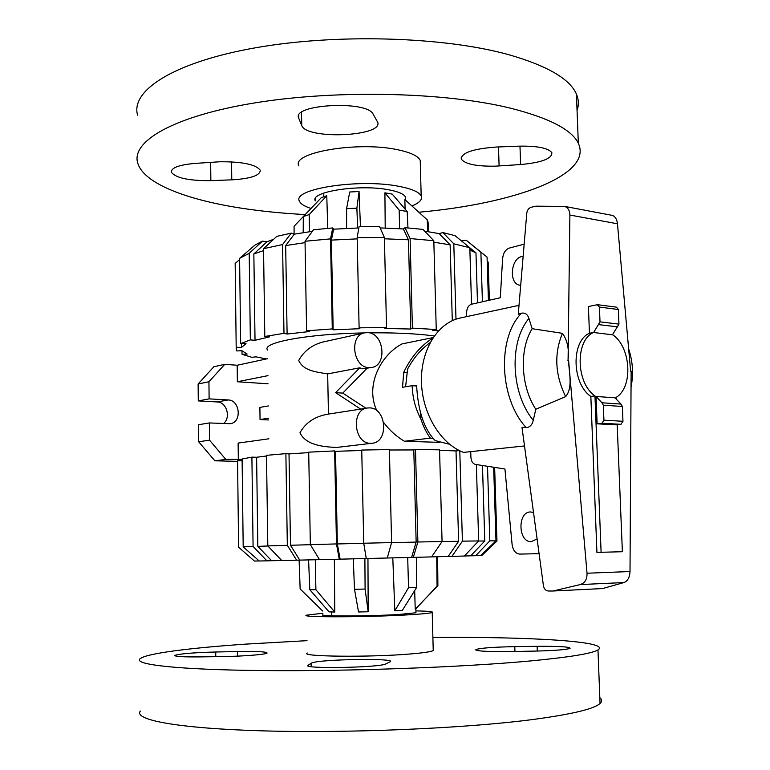 <?xml version="1.0" encoding="UTF-8"?>
<svg xmlns="http://www.w3.org/2000/svg" width="770" height="770" viewBox="0 0 770 770"><rect width="100%" height="100%" fill="white"/><g stroke="black" fill="none" stroke-linecap="round" stroke-linejoin="round"><path stroke-width="1.16" d="M519.404 285.141L520.703 285.314L519.404 285.141C508.778 283.283 510.731 258.643 521.665 256.583L523.138 256.362M537.094 538.923L531.262 541.647C518.133 542.504 517.257 511.963 530.376 511.944L533.514 512.464M466.716 316.605L466.601 312.861C466.774 308.26 468.381 305.382 471.442 304.246L500.307 297.759L502.589 258.855C503.185 253.138 505.447 249.538 509.374 248.046L524.168 244.177M539.096 553.659L519.76 554.092C515.563 553.659 513.013 550.463 512.108 544.515L504.928 468.997L475.369 464.397C472.703 463.646 471.221 461.269 470.903 457.255L470.73 451.634M601.101 552.282L596.923 552.379L590.85 396.444L594.96 395.886L601.101 552.282L622.372 551.724L617.184 424.742M616.125 398.976L616.067 397.416C633.402 387.32 631.053 346.789 612.554 334.681M590.85 396.444C571.792 383.653 570.965 341.091 589.445 333.237L593.526 332.486C575.046 340.359 575.893 383.046 594.96 395.886M593.526 332.486L612.468 334.806L618.955 324.122L618.349 309.521L616.51 307.172M597.125 423.818L616.144 424.857L620.995 424.308L622.969 421.286L622.353 406.473L620.986 404.086L615.047 397.83L596.047 396.463L597.125 423.818L601.967 423.25L603.94 420.199L603.334 405.203L601.976 402.787L596.047 396.463M430.083 342.669C421.094 349.137 413.606 357.935 407.6 369.061L405.588 386.781M414.125 385.828L416.608 385.414C418.004 411.036 424.212 429.448 435.252 440.632L449.545 444.252M589.445 333.237L588.405 306.537L597.25 304.737L599.426 307.086L600.013 321.86L593.535 332.688M598.858 324.642L617.8 326.875M519.009 305.353L459.613 318.135C437.389 323.15 420.584 350.379 421.459 381.987C422.201 413.586 440.661 443.934 463.53 452.394L524.505 445.945M543.437 585.758L521.993 427.389L526.16 427.629C529.818 427.34 532.185 424.896 533.273 420.314L535.776 409.245L565.652 396.617C573.236 387.503 568.866 372.093 568.558 360.687L567.933 360.707L568.616 360.678L587.029 573.217C587.183 579.281 584.911 583.063 580.224 584.574L553.062 591.004L548.384 591.004C545.757 590.715 544.111 588.963 543.437 585.758M553.062 591.004L602.602 588.559L623.941 582.563C627.666 581.129 629.687 577.452 630.014 571.532L631.131 371.159L630.64 371.169L617.463 223.781C616.934 219.383 615.297 216.601 612.545 215.427L611.159 215.167M620.986 404.086L601.976 402.787M567.933 360.707C569.348 349.59 567.519 340.465 562.447 333.323L532.137 328.703L528.923 318.453C527.575 314.285 525.092 312.533 521.454 313.197L518.258 314.237L526.786 213.107C527.248 210.037 528.721 208.083 531.204 207.255L535.901 206.177L564.737 206.418C568.058 207.727 569.771 210.595 569.887 215.051L568.077 360.687M532.137 328.703C519.115 349.638 520.693 386.155 535.776 409.245M562.447 333.323C553.967 353.728 555.035 374.826 565.652 396.617M432.884 637.416C528.903 636.655 611.842 641.294 597.972 649.909C591.947 653.586 568.934 657.31 528.932 661.084C461.846 667.282 348.31 671.421 262.811 670.564C177.052 669.736 132.758 664.5 140.15 658.725C146.416 653.393 189.911 647.945 246.217 644.086L307.009 640.669M599.83 697.687C602.14 699.516 602.217 701.441 600.051 703.462C594.074 709.045 571.032 714.473 530.905 719.767C463.617 728.42 349.551 733.329 263.638 730.884C177.475 728.468 132.989 719.825 140.39 711.037M415.916 610.889C428.264 611.13 433.703 611.659 432.22 612.468C430.276 613.209 422.701 613.969 409.476 614.768C368.724 617.29 298.346 617.463 306.575 615.153L322.9 613.247M433.212 649.649L433.231 650.534C431.296 651.718 423.702 652.854 410.449 653.961C369.6 657.484 298.991 656.656 307.22 652.979M414.683 590.59L415.213 609.157L415.867 608.974L415.954 612.766L398.841 614.479C368.695 616.327 316.961 616.462 322.928 614.749L322.928 615.115M311.792 662.922C320.599 659.159 397.079 657.994 390.197 661.767L385.731 663.904C379.908 667.715 300.483 669.043 308.135 665.222L311.792 662.922M508.989 651.622C486.659 651.757 475.619 651.074 475.86 649.572C480.316 648.051 493.281 647.069 514.774 646.636L537.123 646.319C559.03 646.155 570.012 646.829 570.069 648.35C566.585 649.649 555.353 650.554 536.363 651.064L508.989 651.622M240.933 651.478C258.528 651.314 267.238 651.853 267.065 653.095C265.9 654.519 242.56 656.348 221.625 656.598L199.449 656.897C182.779 657.041 174.597 656.531 174.886 655.385C179.535 653.769 193.145 652.633 215.725 651.997L240.933 651.478M334.373 559.318L334.767 612.034L329.079 611.89L309.8 589.695L308.587 559.906M392.796 557.875L394.827 610.812L402.344 610.389L416.705 587.346L416.647 557.288M353.276 558.847L354.498 589.291L358.541 611.967L368.185 611.775L367.954 558.51M322.726 611.053L300.146 588.983L299.116 560.127M394.827 610.812L408.543 587.693L416.705 587.346M407.696 557.499L408.543 587.693M368.185 611.775L365.096 589.06L364.893 558.568M354.498 589.291L365.096 589.06M334.767 612.034L315.902 589.733L315.286 559.751M415.213 609.157L437.889 585.71L437.61 556.729M436.715 556.758L437.081 585.96M315.902 589.733L309.8 589.695M305.209 214.56C282.513 213.377 261.02 211.221 240.721 208.083C186.071 199.632 143.952 183.404 137.811 163.336C130.602 141.68 173.038 116.183 254.966 102.872C336.644 89.513 445.262 92.13 510.346 108.137C549.183 118.002 571.841 129.726 578.328 143.307C593.458 175.531 512.907 203.935 418.851 212.231M137.589 115.182C130.39 90.966 172.653 62.63 254.206 48.019C335.518 33.351 443.664 36.585 508.547 54.641C547.268 65.758 569.887 78.915 576.422 94.104C578.771 99.609 578.982 105.057 577.048 110.447M311.003 208.468C304.516 206.379 300.675 203.973 299.482 201.24C291.291 189.045 359.157 178.322 398.841 186.321C411.719 188.785 419.169 191.999 421.18 195.984C422.576 199.536 419.486 202.856 411.921 205.946M298.875 165.906C290.694 152.527 358.348 140.939 397.936 149.803C410.785 152.527 418.226 156.079 420.237 160.458L420.324 163.914M315.286 198.766L315.325 200.883C309.357 191.817 359.272 183.963 388.638 189.786C398.331 191.605 403.932 194.001 405.434 197.005L405.492 199.305M495.572 166.147C476.582 166.484 465.157 164.154 461.297 159.149C461.22 152.816 472.953 148.774 496.477 147.031L519.096 146.156C537.373 145.848 548.298 148.042 551.869 152.72C552.09 158.639 541.676 162.585 520.616 164.549L495.572 166.147M377.81 122.468C382.517 136.694 306.046 139.697 301.744 125.51L298.731 118.176C291.118 104.316 367.117 100.081 373.113 114.124L377.81 122.468M219.854 161.767C242.377 161.623 255.833 164.443 260.231 170.228C260.221 175.493 250.731 178.698 231.77 179.843L210.855 180.642C189.064 180.825 175.897 178.043 171.363 172.268C171.036 167.812 178.9 164.857 194.945 163.413L219.854 161.767M294.063 234.08L294.082 226.265L321.283 197.678L326.759 195.753L327.779 228.324M407.965 227.91L407.147 211.471L392.228 194.117L384.913 192.818L385.212 228.026M428.505 231.703L428.072 222.087L427.215 219.825L404.866 199.555L405.078 209.055M360.447 226.63L359.051 191.528L349.715 191.999L346.596 208.67L346.615 228.382M309.453 231.712L309.203 214.551L303.303 216.562L303.197 232.627M384.913 192.818L399.178 210.123L399.582 228.69M407.147 211.471L399.178 210.123M427.215 219.825L427.716 231.577M309.203 214.551L326.759 195.753M359.051 191.528L356.885 208.16L346.596 208.67M357.617 227.978L356.885 208.16M442.028 541.579L458.612 541.281L448.198 556.45L431.633 556.883L442.067 541.512L439.555 449.834L415.502 449.497L417.869 542.003L413.307 557.374L411.613 557.403L416.147 542.09L391.583 542.629M439.564 450.334L456.023 450.941L458.612 541.281M478.565 541.021L484.782 540.983L470.72 555.815L464.397 556.007M363.748 543.283L337.337 543.957L340.119 559.164L411.613 557.403M319.521 559.655L299.742 560.108L290.483 545.266L310.368 544.688M281.772 560.531L296.642 560.194L287.325 545.304L285.882 453.636L266.507 455.339L267.806 545.92L281.772 560.531L271.627 560.724L257.825 546.363L267.873 545.997M482.472 465.503L484.782 540.983M389.408 449.998L413.798 449.94L416.147 542.09M337.337 543.957L335.528 451.326L361.746 450.479M290.483 545.266L289.019 453.915L308.722 452.616M257.825 546.363L256.612 457.264L266.516 455.984M459.786 450.787L462.404 541.156L451.932 556.373L464.377 556.027L478.661 540.925L476.351 464.551M462.404 541.156L478.661 540.925M451.932 556.373L448.198 556.45M456.023 450.941L459.363 450.585M487.516 466.283L489.826 540.838L475.725 555.699L470.72 555.815M475.725 555.699L480.596 555.536L495.986 540.877L493.666 467.246M489.826 540.838L495.986 540.877M494.638 467.4L496.958 541.05L481.837 555.449L480.653 555.478M259.192 560.935L254.408 561.06L238.613 547.181L237.564 460.768L242.117 460.749M237.574 462.135L237.564 460.768M271.627 560.724L266.94 560.849L253.08 546.45L251.896 457.139L256.612 457.264M253.08 546.45L243.195 546.873L242.098 458.987L251.896 457.139M243.195 546.873L259.249 560.993L266.94 560.849M267.806 545.92L287.325 545.304M285.882 453.636L289.019 453.915M299.742 560.108L296.642 560.194M340.119 559.164L339.272 559.203L336.471 543.928L334.652 450.922L335.528 451.326M336.471 543.928L310.339 544.64L308.712 452.154L334.652 450.922M310.339 544.64L319.531 559.665L339.272 559.203M387.272 558.029L391.593 542.581L389.399 449.574L361.736 450.055L363.738 543.235L366.26 558.548M363.738 543.235L391.593 542.581M413.798 449.94L415.502 449.497M417.869 542.003L442.067 541.512M413.307 557.374L431.624 556.903M434.261 335.951L425.415 334.911C409.274 333.323 390.602 332.64 369.398 332.852M424.597 231.135L439.208 233.618L450.123 244.831L433.866 242.223M438.467 330.802L432.567 330.301L436.253 329.522L412.402 328.136L410.728 329.031L384.933 328.463L386.521 327.558L384.394 237.516L379.562 226.592L359.061 226.659L357.164 237.622L359.109 327.828L359.869 328.713L333.15 329.801L331.398 240.105L333.612 229.191L358.839 227.949M380.139 227.901L403.374 228.95L408.456 239.788L384.423 238.787M469.816 247.815L475.966 252.839L469.892 250.125M357.193 238.873L331.398 240.105M305.045 242.646L285.68 245.563L294.304 234.157L312.379 231.327M263.571 250.616L253.85 253.946L266.969 241.77L273.658 239.278M450.123 244.831L452.298 320.647M408.456 239.788L410.728 329.031M475.966 252.839L477.496 302.88M333.15 329.801L332.284 328.915L330.522 238.883L305.026 241.26L306.595 330.811L309.656 331.524L287.104 334.045L285.68 245.563M287.104 334.045L283.986 333.352L282.58 244.562L291.262 233.127L276.796 236.352L263.542 248.691L264.803 336.461L269.51 336.885L255.024 340.311L253.85 253.946M255.024 340.311L250.346 339.897L249.201 253.33L262.387 241.126L254.937 245.101L239.595 258.373L240.654 343.603L246.073 343.699L241.511 347.386L241.462 343.622M241.511 347.386L236.188 347.289L236.323 350.369L236.737 350.928L241.934 350.716L247.131 354.065L242.021 354.267L251.761 357.299L256.006 356.856L266.41 358.945M403.374 228.95L404.991 227.689L410.112 238.556L412.402 328.136M436.253 329.522L433.818 240.721L410.112 238.556M433.818 240.721L422.923 229.393L404.991 227.689M384.394 237.516L357.164 237.622M386.521 327.558L359.109 327.828M330.522 238.883L332.756 227.93L333.612 229.191M332.284 328.915L306.595 330.811M332.756 227.93L313.525 229.768L305.026 241.26M283.986 333.352L264.803 336.461M282.58 244.562L263.542 248.691M291.262 233.127L294.304 234.157M262.387 241.126L266.969 241.77M249.201 253.33L239.595 258.373M250.346 339.897L240.654 343.603M236.188 347.289L235.168 263.446L239.605 259.606M235.168 263.446L235.216 267.498M242.021 354.267L241.973 350.774M265.13 359.224L265.121 358.733M487.189 261.242L488.17 262.041L489.374 300.213M481.433 252.493L466.293 240.278L480.884 252.185L482.415 301.782M488.421 300.435L487.064 257.074L480.884 252.185M461.519 240.943L466.293 240.278M471.519 304.227L469.816 247.738L455.07 235.668L442.827 232.578L453.8 243.811L455.984 319.175M469.816 247.738L453.8 243.811M439.208 233.618L442.827 232.578M364.133 332.929C307.105 333.872 260.789 342.727 267.614 350.061M364.595 332.833C349.003 335.258 352.862 367.348 368.811 367.646L371.698 367.492C387.474 365.394 384.076 333.343 368.031 332.63L364.595 332.833L327.385 341.033C314.102 343.382 304.554 349.85 298.731 360.437C303.342 370.851 315.921 371.92 327.673 373.902L328.444 414.067C315.228 416.204 305.738 422.432 299.954 432.759C305.825 444.945 322.274 446.85 336.615 447.447L372.237 443.231C388.994 442.038 386.511 407.965 369.696 407.888L367.396 407.994C350.812 409.544 353.767 443.645 370.486 443.299L372.237 443.231M327.673 373.902L359.783 367.8L362.68 368.801L371.698 367.492M383.633 422.47C389.447 430.218 396.377 436.484 404.423 441.258L439.295 442.355M433.125 337.578L402.007 343.921C380.553 355.086 364.903 385.703 376.857 410.728M359.783 367.8L335.614 392.652L360.668 409.111L328.444 414.067M433.135 438.525L430.382 438.12C426.647 433.173 423.462 426.792 420.844 418.967L420.699 413.355M404.423 441.258L430.382 438.12M267.979 375.644L237.372 381.756L237.17 365.259L267.739 358.656M268.104 383.797L237.372 381.756M223.416 423.577C231.221 417.937 226.688 401.978 217.256 401.959L198.275 400.91L198.121 383.98L213.877 366.732L224.773 364.335L237.17 365.259M367.396 407.994L360.668 409.111M366.944 368.387L342.746 393.114L335.614 392.652M342.746 393.114L365.904 408.225M420.844 418.967C415.434 408.755 412.547 397.657 412.162 385.683L402.527 387.291L403.711 372.372C410.4 358.281 419.303 347.386 430.411 339.695L432.971 337.809M430.411 339.695L431.7 339.82M406.801 372.613L403.711 372.372M416.618 386.001L412.162 385.683M268.605 418.206L260.048 419.554L259.885 407.388L268.422 405.934M268.624 419.968L260.048 419.554M242.098 459.305L225.841 459.44L209.527 440.171L209.353 422.951L230.22 423.702C242.088 422.422 240.163 400.034 228.199 399.957L209.113 398.87L208.94 381.756L224.773 364.335M238.325 459.767L238.123 443.077L268.903 438.804M237.574 461.374L214.859 460.797L225.841 459.44M214.859 460.797L198.65 441.759L209.527 440.171M198.65 441.759L198.496 424.722L209.353 422.951M198.275 400.91L209.113 398.87M198.121 383.98L208.94 381.756M620.995 424.308L601.967 423.25M599.426 307.086L618.349 309.521M600.013 321.86L618.955 324.122M622.969 421.286L603.94 420.199M622.353 406.473L603.334 405.203M623.941 582.563L580.224 584.574M617.463 223.781L569.887 215.051M630.014 571.532L587.029 573.217M528.923 318.453C508.864 342.063 510.885 393.249 533.273 420.314M521.454 313.197C497.016 338.126 499.268 398.446 526.16 427.629M514.938 651.507L514.774 646.636M237.458 656.146L237.41 651.545M215.773 656.675L215.725 651.997M537.287 651.035L537.123 646.319M311.167 666.628L311.109 663.24M308.192 665.886L308.183 665.193M331.716 611.977L331.793 615.827M301.513 112.382L301.744 125.51M231.558 161.844L231.77 179.843M210.662 162.345L210.855 180.642M298.731 115.606L298.779 118.301M498.488 146.954L499.104 165.964M519.981 146.117L520.616 164.549M323.747 193.068L323.824 196.687M217.256 401.959L228.199 399.957M597.915 304.747L616.837 307.211M612.545 215.427L564.737 206.418M628.647 348.906C632.844 361.611 633.643 374.278 631.044 386.906M475.87 650.092L475.86 649.572M308.144 665.857L308.135 665.222M432.22 612.468L433.231 650.534M597.972 649.909L600.051 703.462M415.617 609.051L437.312 585.912M437.504 585.874L437.225 556.739M578.328 143.307L576.422 94.104M421.18 195.984L420.237 160.458M461.23 157.099L461.297 159.149M171.354 170.853L171.363 172.268M298.693 115.731L298.731 118.176M405.521 200.142L405.434 197.005M427.619 220.49L428.12 231.645M469.835 248.383L474.243 251.963"/></g></svg>
